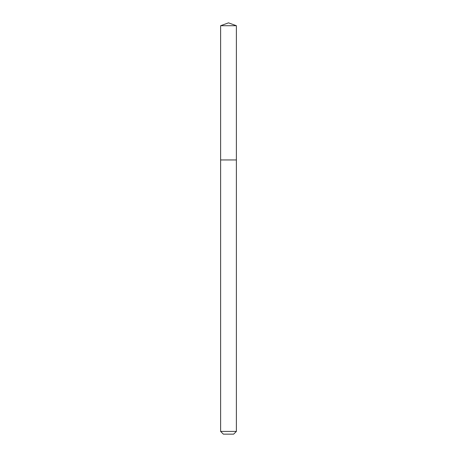 <?xml version="1.0" encoding="UTF-8"?>
<svg xmlns="http://www.w3.org/2000/svg" width="457" height="457" viewBox="0 0 457 457"><rect width="100%" height="100%" fill="white"/><g stroke="black" fill="none" stroke-linecap="round" stroke-linejoin="round"><path stroke-width="0.69" d="M220.617 431.408L236.383 431.408L233.641 434.15L223.359 434.15L220.617 431.408L220.617 159.95L236.383 159.95L236.383 25.718L220.617 25.718L228.5 22.85L236.383 25.718M220.617 25.718L220.617 159.95L236.383 159.95L236.383 431.408"/></g></svg>
